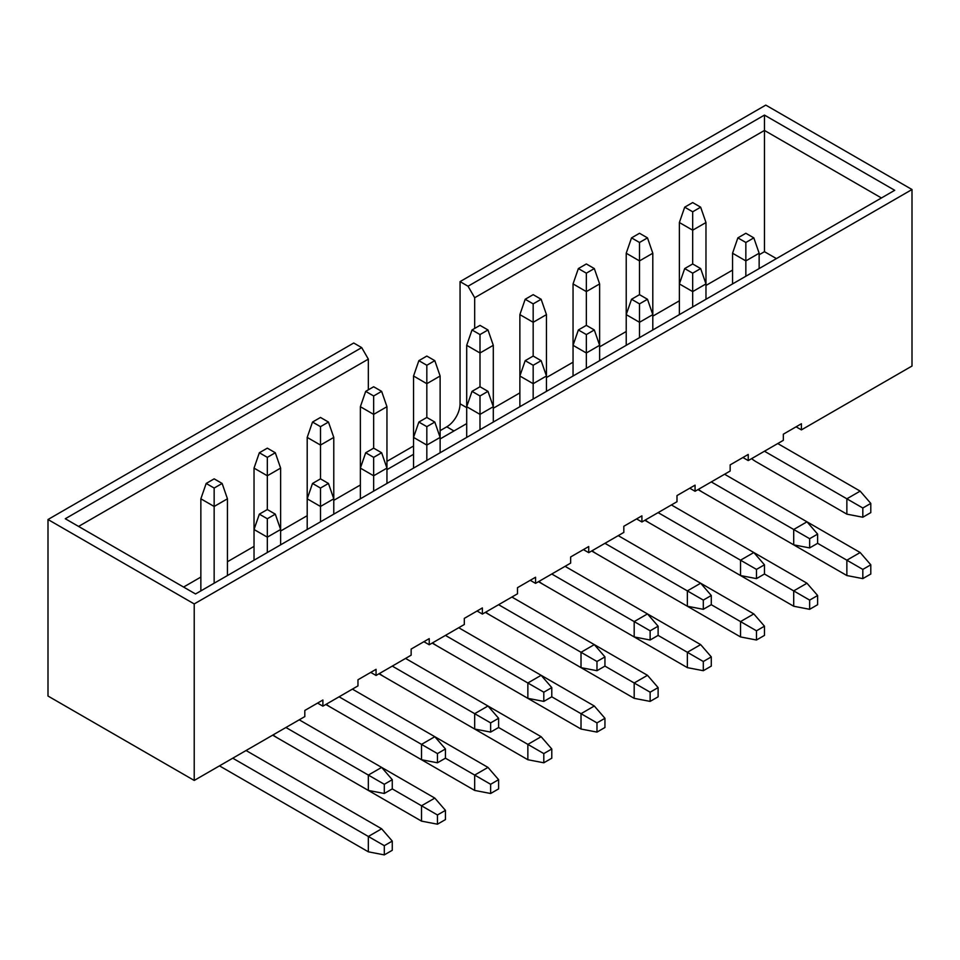 <?xml version="1.0" encoding="UTF-8"?>
<svg xmlns="http://www.w3.org/2000/svg" width="960" height="960" viewBox="0 0 960 960"><rect width="100%" height="100%" fill="white"/><g stroke="black" fill="none" stroke-linecap="round" stroke-linejoin="round"><path stroke-width="1.44" d="M48 519.516L48 696.036L194.22 780.444L194.22 603.936L48 519.516L353.724 343.008L361.704 347.616L368.34 359.124L78.576 526.428M194.22 780.444L304.812 716.592L304.812 710.46L322.884 700.02L322.884 706.164L357.972 685.896L357.972 679.764L376.056 669.324L376.056 675.468L411.144 655.2L411.144 649.068L429.228 638.628L429.228 644.772L464.316 624.504L464.316 618.372L482.388 607.932L482.388 614.064L517.488 593.808L517.488 587.676L535.56 577.236L535.56 583.368L570.648 563.112L570.648 556.968L588.732 546.54L588.732 552.672L623.82 532.416L623.82 526.272L641.904 515.844L641.904 521.976L676.992 501.72L676.992 495.576L695.064 485.148L695.064 491.28L730.164 471.024L730.164 464.88L748.236 454.44L748.236 460.584L783.336 440.328L783.336 434.184L801.408 423.744L801.408 429.888L912 366.036L912 189.528L194.22 603.936M881.424 197.964L764.46 130.44L474.684 297.732L468.036 286.224L460.056 281.616L765.78 105.108L912 189.528M460.056 281.616L460.056 403.8A18.804 10.848 -60 0 1 446.772 426.816L440.124 430.656M413.544 446.004L386.952 461.352M386.952 469.644L413.544 454.296M440.124 438.948L466.704 423.6M468.036 286.224L764.46 115.092L894.72 190.296L195.54 593.964L65.28 518.748L361.704 347.616M764.46 115.092L764.46 251.688L776.412 258.6M183.588 587.052L200.856 577.08M227.448 561.732L254.028 546.384M280.62 531.036L307.2 515.688M333.78 500.34L360.372 484.992M368.34 389.82L368.34 359.124M493.296 408.24L519.876 392.892M546.456 377.544L573.048 362.196M599.628 346.848L626.22 331.5M652.8 316.152L679.38 300.804M705.972 285.456L732.552 270.108M759.144 254.76L764.46 251.688M474.684 297.732L474.684 328.428M801.408 429.888L796.092 426.816M748.236 460.584L742.92 457.512M695.064 491.28L689.748 488.208M641.904 521.976L636.588 518.904M588.732 552.672L583.416 549.6M535.56 583.368L530.244 580.308M482.388 614.064L477.072 611.004M429.228 644.772L423.912 641.7M376.056 675.468L370.74 672.396M322.884 706.164L317.568 703.092M751.62 458.64A33.456 19.32 -120 0 0 756.216 461.808L846.864 514.152L846.864 498.804L764.46 451.224M753.816 237.876L745.848 242.484L737.868 237.876L745.848 233.268L753.816 237.876L759.144 253.224L759.144 268.572M759.144 253.224L745.848 260.904L745.848 276.252M745.848 242.484L745.848 260.904L732.552 253.224L732.552 283.92M777.744 443.544L860.16 491.124L870.792 503.412L870.792 512.616L862.824 517.224L862.824 508.008L846.864 498.804L860.16 491.124M737.868 237.876L732.552 253.224M846.864 514.152L862.824 517.224M862.824 508.008L870.792 503.412M724.584 474.24L860.16 552.528L870.792 564.804L870.792 574.008L862.824 578.616L846.864 575.544L699.324 490.368A28.2 16.284 60 0 1 698.04 489.576M705.972 222.528L692.676 230.196L692.676 263.964L700.656 268.572L705.972 283.92L692.676 291.6L679.38 283.92L679.38 222.528L684.696 207.18L692.676 202.572L700.656 207.18L705.972 222.528L705.972 299.268M700.656 207.18L692.676 211.788L692.676 230.196L679.38 222.528M846.864 575.544L846.864 560.196L817.62 543.312L809.652 547.92L809.652 538.704L711.288 481.92M692.676 211.788L684.696 207.18M862.824 578.616L862.824 569.412L846.864 560.196L860.16 552.528M862.824 569.412L870.792 564.804M698.448 489.336A33.456 19.32 -120 0 0 703.044 492.516L793.704 544.848L793.704 529.5L806.988 521.82L817.62 534.108L817.62 543.312M700.656 268.572L692.676 273.18L692.676 306.948M692.676 273.18L684.696 268.572L679.38 283.92L679.38 314.616M684.696 268.572L692.676 263.964M793.704 544.848L809.652 547.92M809.652 538.704L817.62 534.108M671.412 504.948L806.988 583.224L817.62 595.5L817.62 604.704L809.652 609.312L793.704 606.24L646.152 521.064A28.2 16.284 60 0 1 644.868 520.272M652.8 253.224L639.504 260.904L639.504 294.66L647.484 299.268L652.8 314.616L639.504 322.296L626.22 314.616L626.22 253.224L631.536 237.876L639.504 233.268L647.484 237.876L652.8 253.224L652.8 329.964M647.484 237.876L639.504 242.484L639.504 260.904L626.22 253.224M793.704 606.24L793.704 590.892L764.46 574.008L756.48 578.616L756.48 569.4L658.116 512.616M639.504 242.484L631.536 237.876M809.652 609.312L809.652 600.108L793.704 590.892L806.988 583.224M809.652 600.108L817.62 595.5M645.276 520.032A33.456 19.32 -120 0 0 649.872 523.212L740.532 575.544L740.532 560.196L753.816 552.528L764.46 564.804L764.46 574.008M647.484 299.268L639.504 303.876L639.504 337.644M639.504 303.876L631.536 299.268L626.22 314.616L626.22 345.312M631.536 299.268L639.504 294.66M740.532 575.544L756.48 578.616M756.48 569.4L764.46 564.804M618.24 535.644L753.816 613.92L764.46 626.196L764.46 635.4L756.48 640.008L740.532 636.936L592.98 551.76A28.2 16.284 60 0 1 591.696 550.968M599.628 283.92L586.344 291.6L586.344 325.368L594.312 329.964L599.628 345.312L586.344 352.992L573.048 345.312L573.048 283.92L578.364 268.572L586.344 263.964L594.312 268.572L599.628 283.92L599.628 360.66M594.312 268.572L586.344 273.18L586.344 291.6L573.048 283.92M740.532 636.936L740.532 621.588L711.288 604.704L703.308 609.312L703.308 600.108L604.944 543.312M586.344 273.18L578.364 268.572M756.48 640.008L756.48 630.804L740.532 621.588L753.816 613.92M756.48 630.804L764.46 626.196M592.104 550.728A33.456 19.32 -120 0 0 596.712 553.908L687.36 606.24L687.36 590.892L700.656 583.224L711.288 595.5L711.288 604.704M594.312 329.964L586.344 334.572L586.344 368.34M586.344 334.572L578.364 329.964L573.048 345.312L573.048 376.008M578.364 329.964L586.344 325.368M687.36 606.24L703.308 609.312M703.308 600.108L711.288 595.5M565.068 566.34L700.656 644.616L711.288 656.892L711.288 666.108L703.308 670.704L687.36 667.632L539.82 582.456A28.2 16.284 60 0 1 538.524 581.664M546.456 314.616L533.172 322.296L533.172 356.064L541.14 360.66L546.456 376.008L533.172 383.688L519.876 376.008L519.876 314.616L525.192 299.268L533.172 294.66L541.14 299.268L546.456 314.616L546.456 391.356M541.14 299.268L533.172 303.876L533.172 322.296L519.876 314.616M687.36 667.632L687.36 652.284L658.116 635.4L650.136 640.008L650.136 630.804L551.784 574.008M533.172 303.876L525.192 299.268M703.308 670.704L703.308 661.5L687.36 652.284L700.656 644.616M703.308 661.5L711.288 656.892M538.932 581.424A33.456 19.32 -120 0 0 543.54 584.604L634.188 636.936L634.188 621.588L647.484 613.92L658.116 626.196L658.116 635.4M541.14 360.66L533.172 365.268L533.172 399.036M533.172 365.268L525.192 360.66L519.876 376.008L519.876 406.704M525.192 360.66L533.172 356.064M634.188 636.936L650.136 640.008M650.136 630.804L658.116 626.196M511.896 597.036L647.484 675.312L658.116 687.588L658.116 696.804L650.136 701.4L634.188 698.34L486.648 613.152A28.2 16.284 60 0 1 485.352 612.36M493.296 345.312L480 352.992L480 386.76L487.98 391.356L493.296 406.704L480 414.384L466.704 406.704L466.704 345.312L472.02 329.964L480 325.368L487.98 329.964L493.296 345.312L493.296 422.052M487.98 329.964L480 334.572L480 352.992L466.704 345.312M634.188 698.34L634.188 682.98L604.944 666.096L596.976 670.704L596.976 661.5L498.612 604.704M480 334.572L472.02 329.964M650.136 701.4L650.136 692.196L634.188 682.98L647.484 675.312M650.136 692.196L658.116 687.588M485.772 612.12A33.456 19.32 -120 0 0 490.368 615.3L581.016 667.632L581.016 652.284L594.312 644.616L604.944 656.892L604.944 666.096M487.98 391.356L480 395.964L480 429.732M480 395.964L472.02 391.356L466.704 406.704L466.704 437.4M472.02 391.356L480 386.76M581.016 667.632L596.976 670.704M596.976 661.5L604.944 656.892M458.736 627.732L594.312 706.008L604.944 718.284L604.944 727.5L596.976 732.096L581.016 729.036L433.476 643.848A28.2 16.284 60 0 1 432.192 643.056M440.124 376.008L426.828 383.688L426.828 417.456L434.808 422.052L440.124 437.412L426.828 445.08L413.544 437.412L413.544 376.008L418.86 360.66L426.828 356.064L434.808 360.66L440.124 376.008L440.124 452.76M434.808 360.66L426.828 365.268L426.828 383.688L413.544 376.008M581.016 729.036L581.016 713.688L551.772 696.804L543.804 701.4L543.804 692.196L445.44 635.4M426.828 365.268L418.86 360.66M596.976 732.096L596.976 722.892L581.016 713.688L594.312 706.008M596.976 722.892L604.944 718.284M432.6 642.816A33.456 19.32 -120 0 0 437.196 645.996L527.856 698.328L527.856 682.98L541.14 675.312L551.784 687.588L551.784 696.804M434.808 422.052L426.828 426.66L426.828 460.428M426.828 426.66L418.86 422.052L413.544 437.412L413.544 468.108M418.86 422.052L426.828 417.456M527.856 698.328L543.804 701.4M543.804 692.196L551.784 687.588M405.564 658.428L541.14 736.704L551.784 748.98L551.784 758.196L543.804 762.792L527.856 759.732L380.304 674.544A28.2 16.284 60 0 1 379.02 673.752M386.952 406.704L373.656 414.384L373.656 448.152L381.636 452.76L386.952 468.108L373.656 475.776L360.372 468.108L360.372 406.704L365.688 391.356L373.656 386.76L381.636 391.356L386.952 406.704L386.952 483.456M381.636 391.356L373.656 395.964L373.656 414.384L360.372 406.704M527.856 759.732L527.856 744.384L498.612 727.5L490.632 732.096L490.632 722.892L392.268 666.096M373.656 395.964L365.688 391.356M543.804 762.792L543.804 753.588L527.856 744.384L541.14 736.704M543.804 753.588L551.784 748.98M379.428 673.512A33.456 19.32 -120 0 0 384.024 676.692L474.684 729.036L474.684 713.676L487.98 706.008L498.612 718.284L498.612 727.5M381.636 452.76L373.656 457.356L373.656 491.124M373.656 457.356L365.688 452.76L360.372 468.108L360.372 498.804M365.688 452.76L373.656 448.152M474.684 729.036L490.632 732.096M490.632 722.892L498.612 718.284M352.392 689.124L487.98 767.4L498.612 779.676L498.612 788.892L490.632 793.5L474.684 790.428L327.144 705.24A28.2 16.284 60 0 1 325.848 704.448M333.78 437.412L320.496 445.08L320.496 478.848L328.464 483.456L333.78 498.804L320.496 506.472L307.2 498.804L307.2 437.412L312.516 422.052L320.496 417.456L328.464 422.052L333.78 437.412L333.78 514.152M328.464 422.052L320.496 426.66L320.496 445.08L307.2 437.412M474.684 790.428L474.684 775.08L445.44 758.196L437.46 762.792L437.46 753.588L339.096 696.804M320.496 426.66L312.516 422.052M490.632 793.5L490.632 784.284L474.684 775.08L487.98 767.4M490.632 784.284L498.612 779.676M326.256 704.208A33.456 19.32 -120 0 0 330.864 707.388L421.512 759.732L421.512 744.384L434.808 736.704L445.44 748.98L445.44 758.196M328.464 483.456L320.496 488.052L320.496 521.82M320.496 488.052L312.516 483.456L307.2 498.804L307.2 529.5M312.516 483.456L320.496 478.848M421.512 759.732L437.46 762.792M437.46 753.588L445.44 748.98M299.22 719.82L434.808 798.096L445.44 810.384L445.44 819.588L437.46 824.196L421.512 821.124L273.972 735.936A28.2 16.284 60 0 1 272.676 735.144M280.62 468.108L267.324 475.776L267.324 509.544L275.304 514.152L280.62 529.5L267.324 537.168L254.028 529.5L254.028 468.108L259.344 452.76L267.324 448.152L275.304 452.76L280.62 468.108L280.62 544.848M275.304 452.76L267.324 457.356L267.324 475.776L254.028 468.108M421.512 821.124L421.512 805.776L392.268 788.892L384.3 793.488L384.3 784.284L285.936 727.5M267.324 457.356L259.344 452.76M437.46 824.196L437.46 814.98L421.512 805.776L434.808 798.096M437.46 814.98L445.44 810.384M273.096 734.904A33.456 19.32 -120 0 0 277.692 738.084L368.34 790.428L368.34 775.08L381.636 767.4L392.268 779.676L392.268 788.892M275.304 514.152L267.324 518.748L267.324 552.516M267.324 518.748L259.344 514.152L254.028 529.5L254.028 560.196M259.344 514.152L267.324 509.544M368.34 790.428L384.3 793.488M384.3 784.284L392.268 779.676M246.06 750.516L381.636 828.792L392.268 841.08L392.268 850.284L384.3 854.892L368.34 851.82L220.8 766.632A28.2 16.284 60 0 1 219.516 765.84M200.856 590.892L200.856 498.804L206.184 483.456L214.152 478.848L222.132 483.456L227.448 498.804L227.448 575.544M227.448 498.804L214.152 506.472L214.152 583.212M222.132 483.456L214.152 488.052L214.152 506.472L200.856 498.804M368.34 851.82L368.34 836.472L232.764 758.196M214.152 488.052L206.184 483.456M384.3 854.892L384.3 845.676L368.34 836.472L381.636 828.792M384.3 845.676L392.268 841.08M446.772 426.816L453.948 430.956M466.704 407.628L460.056 403.8"/></g></svg>
